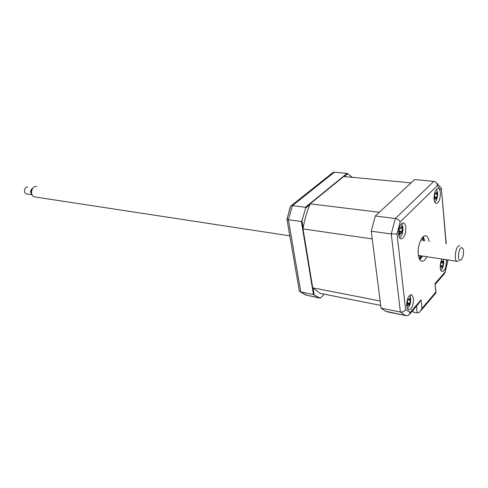 <?xml version="1.0" encoding="UTF-8"?>
<svg xmlns="http://www.w3.org/2000/svg" width="488" height="488" viewBox="0 0 488 488"><rect width="100%" height="100%" fill="white"/><g stroke="black" fill="none" stroke-linecap="round" stroke-linejoin="round"><path stroke-width="0.73" d="M299.199 290.183L299.364 291.141L300.346 291.873L313.442 294.545L320.195 298.192L307.818 295.46M313.442 294.545L301.389 221.54L288.365 219.734L300.797 292.001L307.068 295.508M309.813 204.631L305.628 208.053L305.451 207.278L292.428 205.649L288.365 219.734L286.974 219.405L299.364 291.141M305.451 207.278L347.053 173.38L334.396 172.221L333.048 172.465L332.06 173.252M290.537 206.558L291.19 205.753L292.428 205.649L334.396 172.221M290.348 206.705L286.974 219.405M352.458 177.333L347.053 173.38M344.217 176.552L347.81 173.618M305.628 208.053L301.993 220.814L301.389 221.54M314.193 294.904L313.095 288.237M303.176 228L301.993 220.814M324.306 294.179L320.195 298.192M440.365 192.839C440.103 190.332 439.42 188.868 438.303 188.459C435.479 189.069 434.052 192.638 434.015 199.177C434.283 201.642 434.967 203.081 436.052 203.496C438.889 202.916 440.322 199.36 440.365 192.839M405.809 227.341C405.51 224.901 404.772 223.437 403.606 222.955C400.264 223.498 398.586 227.365 398.586 234.557C398.891 236.954 399.617 238.394 400.752 238.876C404.107 238.37 405.796 234.527 405.809 227.341M413.525 298.473L411.756 294.77C408.468 295.264 406.779 299.107 406.681 306.299L408.413 309.941C411.713 309.471 413.415 305.653 413.525 298.473M442.036 259.049C440.695 261.653 440.115 264.594 440.31 267.869C440.524 269.931 441.079 271.163 441.975 271.566C444.775 271.023 446.239 267.485 446.349 260.964L446.16 259.677M429.123 241.505C428.592 238.388 427.573 236.528 426.055 235.917C422.157 234.088 417.191 245.806 418.283 254.461C418.716 258.134 419.765 260.336 421.418 261.074C423.322 261.623 425.139 260.177 426.878 256.737M424.822 240.901L423.303 236.619M419.894 259.756L422.59 256.084M399.147 228.134L400.471 228.719L401.374 226.127L402.082 226.859L402.429 231.519L401.911 233.288L401.618 232.849L400.325 233.953L399.391 233.514M387.435 311.6L385.63 311.24L381.055 308.135L371.24 231.196L391.26 233.959L397.019 233.941L405.607 309.557L410.201 312.46L421.077 299.833L421.974 308.453L419.582 312.247L417.142 312.893L416.429 306.238M371.24 231.196L375.309 216.019L395.323 218.52C397.726 219.039 399.33 220.198 400.142 222.009L397.019 233.941M375.309 216.019L414.611 179.578L434.466 181.457C436.333 182.183 437.254 183.598 437.23 185.702L400.142 222.009M446.062 243.878L441.341 187.795M421.974 308.453L435.821 292.129L435.009 283.65L444.934 272.127L447.819 260.958M444.934 272.127L444.666 273.603M435.009 283.65L436.016 292.281M435.821 292.129L436.071 292.898M409.859 313.869L418.631 303.67L421.077 299.833M387.222 311.838L406.595 315.766L408.584 315.358L410.201 312.46M381.055 308.135L400.38 312.015C402.74 312.235 404.485 311.417 405.607 309.557M412.952 310.276L413.153 312.1L417.142 312.893M423.7 240.743L422.986 236.9M419.668 259.396L421.467 255.913M419.296 257.853L419.107 258.201M312.735 287.835L380.146 300.992L372.222 238.913L303.024 228.909L312.735 287.835L320.128 293.349L324.709 294.258M310.142 203.856L343.686 176.504L411.048 182.878L379.347 212.274L310.142 203.856C306.891 211.542 304.518 219.893 303.024 228.909M399.483 237.674C400.672 237.107 401.63 235.649 402.356 233.301C403.43 228.817 403.118 225.621 401.429 223.699M398.8 229.622L399.099 228.299M400.325 233.953L399.599 235.265L399.483 234.582L398.885 234.545L399.544 233.172L399.385 230.58L398.733 230.025M399.794 231.44L402.429 231.519M399.818 232.123L401.142 232.843M423.151 240.669L422.004 238.01M419.369 255.59L418.539 256.188M420.979 239.651L421.595 240.45M419.107 258.012L420.918 255.828M434.814 202.294L436.467 200.117C438.071 195.548 438.035 191.955 436.357 189.338M434.527 197.512L436.925 197.89L436.303 199.256L436.071 198.159L434.283 199.659L434.149 198.598M433.966 198.299L434.564 197.402L434.747 194.73L434.35 194.053M434.777 192.858L435.082 192.742M434.643 193.321L436.126 193.644L436.797 191.979L437.242 193.15L436.925 197.89M436.473 193.26L437.242 193.15M434.796 192.376L435.43 193.23M440.865 270.297L441.963 269.108C443.623 265.936 444.098 262.648 443.379 259.25M441.963 266.533L442.689 266.808L442 267.881L441.896 266.411L440.267 267.332M440.267 267.259L440.255 266.253M440.28 265.685L441.201 262.605L440.914 261.836M441.268 261.22L441.451 260.391L442.616 262.105L443.226 260.934L443.482 262.282L442.689 266.808M441.866 262.209L443.482 262.282M407.285 308.672C410.341 305.744 411.335 301.651 410.255 296.393L409.645 295.423M407.565 303.451L409.908 303.926L409.225 305.384L409.029 304.469L407.047 306.074L407.059 305.244L406.614 304.963M406.595 304.933L407.358 303.829L407.584 301.126L407.157 300.431M407.694 298.711L408.975 299.9L409.835 298.022L410.31 299.132L409.908 303.926M409.536 299.211L410.262 299.144M461.764 247.617C458.598 247.459 457.043 260.873 460.288 260.293L461.093 259.921C463.386 256.841 464.051 253.138 463.106 248.819L461.764 247.617M458.433 261.062L457.036 261.336C453.541 260.421 455.792 245.476 459.385 245.745L459.849 245.818M36.698 186.532L36.106 186.446C31.232 185.928 29.713 195.901 34.526 196.896L35.24 197.006M32.007 194.608C30.64 192.132 30.964 189.899 32.983 187.917M31.171 191.375L31.256 190.778M27.883 187.056L27.474 187.002C24.217 186.66 23.229 193.242 26.437 193.901L26.913 193.968M31.933 194.505C29.963 191.998 30.28 189.832 32.879 187.996M447.594 261.428L447.459 259.872M441.353 189.838L437.23 185.702M406.388 315.705L404.82 315.132L400.38 312.015L391.26 233.959L395.323 218.52L433.875 181.347M399.825 232.02L401.386 232.739M399.117 228.719L399.916 228.604M401.057 228.091L401.99 228.305M399.751 231.257L402.185 230.916M434.692 193.211L435.369 193.144M435.284 193.803L437.053 194.297M434.68 197.201L436.87 196.951M433.966 198.366L435.064 198.671M441.024 261.464L441.951 261.44M441.14 262.44L443.226 263.215M440.615 265.808L442.781 265.753M440.304 266.356L441.036 266.637M407.675 303.158L409.847 303.054M408.785 299.919L410.072 300.364M406.797 304.652L407.883 305.031M407.559 299.565L408.334 299.528M333.048 172.465L291.19 205.753M290.726 206.034L286.865 219.344M300.346 291.873L305.848 295.063L318.841 297.692M437.858 188.417L438.303 188.459M402.99 222.876L403.606 222.955M411.14 294.654L411.756 294.77M425.176 235.796L426.055 235.917M436.4 182.817L440.487 187.075M441.488 189.527L446.227 243.902M447.618 259.897L447.703 260.879M445.007 272.426L447.74 261.367M444.214 273.914L435.449 284.114M435.924 292.94L421.284 310.234M406.595 315.766L385.63 311.24M380.707 305.39L320.128 293.349M401.966 226.957L401.276 227.079M400.367 228.738L399.092 228.957M435.815 198.049L434.503 197.5M436.04 193.657L434.363 193.986M442.573 262.111L441.097 262.318M441.64 266.289L440.304 265.661M408.749 304.323L407.462 303.652M408.92 299.906L407.248 300.089M34.526 196.896L289.646 235.808M418.411 255.444L457.036 261.336M26.437 193.901L32.074 194.749"/></g></svg>
